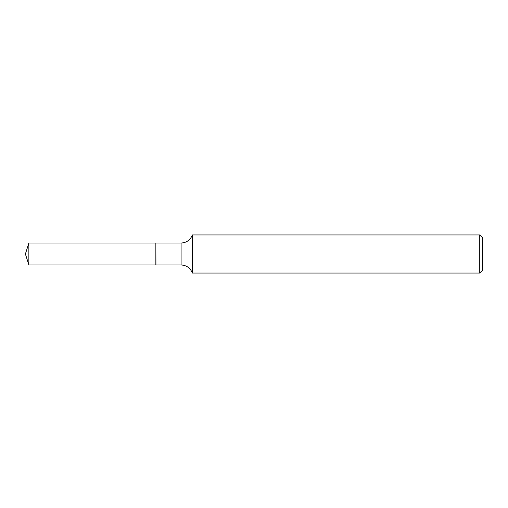 <?xml version="1.0" encoding="UTF-8"?>
<svg xmlns="http://www.w3.org/2000/svg" width="508" height="508" viewBox="0 0 508 508"><rect width="100%" height="100%" fill="white"/><g stroke="black" fill="none" stroke-linecap="round" stroke-linejoin="round"><path stroke-width="0.38" stroke-dasharray="2.54 1.91" d="M28.861 264.973L28.861 243.027M155.854 264.973L155.854 243.027M155.854 254L155.854 264.897L155.854 254M155.931 264.973L155.931 243.027M482.6 270.192L482.6 237.808M479.743 273.05L479.743 234.95M192.354 273.05L192.354 234.95M181.089 264.973L181.089 243.027"/><path stroke-width="0.76" d="M28.861 243.027L28.861 264.973L155.854 264.973L155.854 243.027L28.861 243.027L25.4 254L28.861 264.973M155.854 243.103L155.931 264.973L181.089 264.973C186.569 265.265 190.322 267.957 192.354 273.05L479.743 273.05L479.743 234.95L192.354 234.95L192.354 273.05M479.743 234.95L482.6 237.808L482.6 270.192L479.743 273.05M155.931 243.027L181.089 243.027L181.089 264.973M181.089 243.027C186.569 242.735 190.322 240.043 192.354 234.95"/></g></svg>
